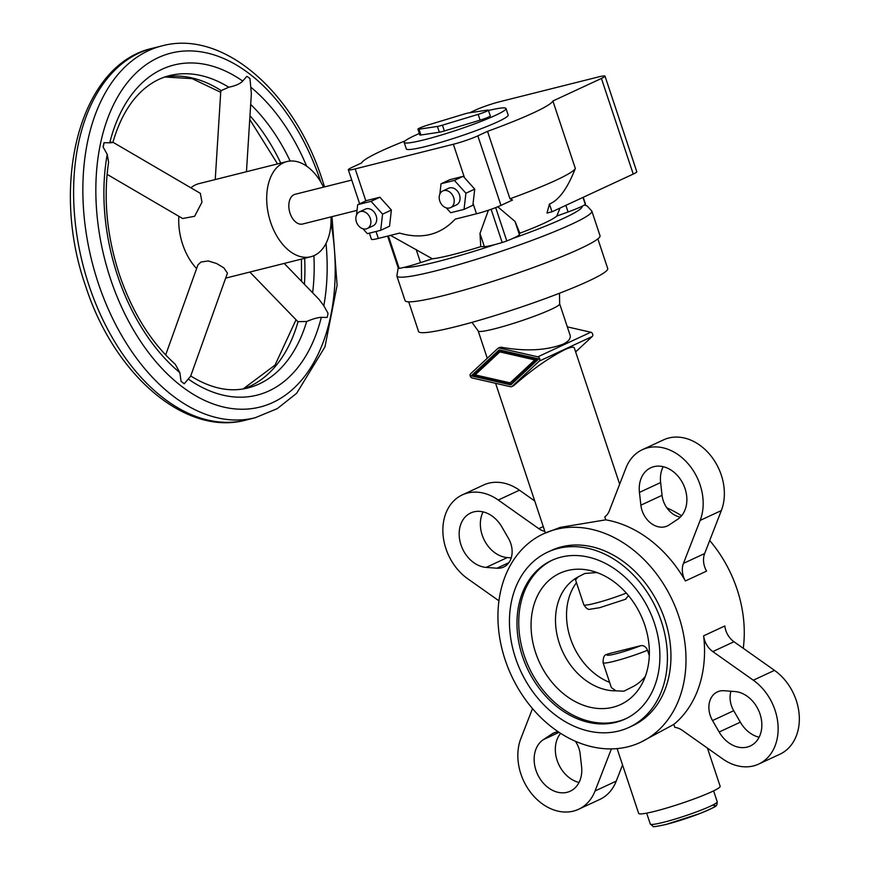 <?xml version="1.0" encoding="UTF-8"?>
<svg xmlns="http://www.w3.org/2000/svg" width="870" height="870" viewBox="0 0 870 870"><rect width="100%" height="100%" fill="white"/><g stroke="black" fill="none" stroke-linecap="round" stroke-linejoin="round"><path stroke-width="1.3" d="M617.113 748.602L638.667 813.406A42.934 3.98 -18.4 0 0 666.964 807.947A42.934 3.98 -18.4 0 0 711.823 791.722A42.934 3.98 -18.4 0 0 720.153 786.306L707.451 748.124M758.694 764.067L779.879 754.225A49.068 37.921 65.1 0 0 799.225 715.455A49.068 37.921 65.1 0 0 774.496 670.368L733.986 641.745A18.401 14.224 -114.9 0 1 724.819 625.976L703.634 635.818A18.401 14.224 -114.9 0 0 712.802 651.586L753.311 680.209A49.068 37.921 65.1 0 1 778.03 725.297A49.068 37.921 65.1 0 1 758.694 764.067A49.068 37.921 65.1 0 1 722.742 758.923L682.221 730.3A18.401 14.224 -114.9 0 0 674.805 727.385L673.815 724.416L640.407 742.393A115.003 88.87 65.1 0 1 628.107 746.743A115.003 88.87 65.1 0 1 505.155 659.873A115.003 88.87 65.1 0 1 543.532 533.778A115.003 88.87 65.1 0 1 555.821 529.428A115.003 88.87 65.1 0 1 675.903 608.391A115.003 88.87 65.1 0 1 640.407 742.393M511.223 557.866L507.33 557.572A29.134 22.511 65.1 0 1 484.644 540.825A29.134 22.511 65.1 0 1 483.089 511.875M479.838 511.375A29.134 22.511 -114.9 0 0 470.713 512.963A29.134 22.511 -114.9 0 0 460.502 543.315A29.134 22.511 -114.9 0 0 486.134 567.403L496.9 568.219A21.467 16.584 -114.9 0 0 503.621 567.055A21.467 16.584 -114.9 0 0 508.482 538.399L501.859 526.937A29.134 22.511 -114.9 0 0 479.838 511.375M579.039 782.434A29.134 22.511 65.1 0 1 555.528 753.137A29.134 22.511 65.1 0 1 560.628 733.345M558.301 731.811A21.467 16.584 -114.9 0 0 553.69 732.997A21.467 16.584 -114.9 0 0 552.026 733.921L543.424 739.609A29.134 22.511 -114.9 0 0 534.343 762.968A29.134 22.511 -114.9 0 0 570.231 791.189A29.134 22.511 -114.9 0 0 581.573 766.557L580.138 753.79A21.467 16.584 -114.9 0 0 575.32 741.229M680.34 517.117A21.467 16.584 65.1 0 1 662.059 495.324L660.624 482.556A29.134 22.511 65.1 0 1 663.157 466.679M686.669 495.976A29.134 22.511 -114.9 0 0 650.782 467.766A29.134 22.511 -114.9 0 0 639.439 492.398L640.875 505.165A21.467 16.584 -114.9 0 0 667.323 525.958A21.467 16.584 -114.9 0 0 668.986 525.023L677.589 519.346A29.134 22.511 -114.9 0 0 686.669 495.976M741.175 747.58A29.134 22.511 -114.9 0 0 750.299 745.992A29.134 22.511 -114.9 0 0 760.51 715.64A29.134 22.511 -114.9 0 0 734.867 691.541L724.112 690.726A21.467 16.584 -114.9 0 0 717.391 691.9A21.467 16.584 -114.9 0 0 712.53 720.556L719.153 732.018A29.134 22.511 -114.9 0 0 741.175 747.58M642.386 449.681L663.571 439.85A49.068 37.921 65.1 0 1 710.398 455.217A49.068 37.921 65.1 0 1 721.339 510.559L700.154 520.401A49.068 37.921 65.1 0 0 689.214 465.048A49.068 37.921 65.1 0 0 642.386 449.681A49.068 37.921 65.1 0 0 625.954 467.984L609.261 510.962A18.401 14.224 -114.9 0 1 604.77 516.867L605.759 519.836L560.236 527.383L543.532 533.778M405.05 300.596A102.736 9.526 -18.4 0 0 472.758 287.535A102.736 9.526 -18.4 0 0 580.094 248.689A102.736 9.526 -18.4 0 0 600.028 235.737L591.839 211.105A102.736 9.526 -18.4 0 1 571.905 224.068A102.736 9.526 -18.4 0 1 435.207 271.005A102.736 9.526 -18.4 0 1 396.861 275.964L405.05 300.596M408.693 301.814L418.568 331.492A99.669 9.244 -18.4 0 0 484.242 318.822A99.669 9.244 -18.4 0 0 588.381 281.151A99.669 9.244 -18.4 0 0 607.717 268.569L597.853 238.891M619.657 484.198L574.363 348.043C573.732 346.51 570.535 347.054 564.782 349.696C548.513 357.972 531.526 369.924 513.833 385.562L512.06 386.389A2.458 1.892 65.1 0 1 511.68 386.65A2.458 1.892 65.1 0 1 510.646 386.748L472.116 377.961A2.458 1.892 65.1 0 1 470.257 376.101A2.458 1.892 65.1 0 1 470.692 373.676L497.879 348.392A2.458 1.892 65.1 0 1 498.271 348.13A2.458 1.892 65.1 0 1 499.304 348.033L537.834 356.82A2.458 1.892 65.1 0 1 539.694 358.679A2.458 1.892 65.1 0 1 539.259 361.104L512.06 386.389M499.304 348.033L501.066 347.206C525.415 351.556 546.045 350.556 562.955 344.215C568.686 341.486 571.046 338.419 570.035 335.037L559.671 303.869L559.464 293.255M626.128 718.576A87.402 67.545 65.1 0 1 617.667 721.48A87.402 67.545 65.1 0 1 526.644 662.059A87.402 67.545 65.1 0 1 552.504 560.052M615.906 722.307A87.402 67.545 65.1 0 1 524.643 662.287A87.402 67.545 65.1 0 1 551.623 560.454A87.402 67.545 65.1 0 1 560.965 557.148A87.402 67.545 65.1 0 1 652.228 617.156A87.402 67.545 65.1 0 1 625.247 719.001A87.402 67.545 65.1 0 1 615.906 722.307M558.072 548.448A96.603 74.646 65.1 0 1 658.938 614.785A96.603 74.646 65.1 0 1 629.13 727.342A96.603 74.646 65.1 0 1 618.798 730.996A96.603 74.646 65.1 0 1 517.933 664.669A96.603 74.646 65.1 0 1 547.752 552.102A96.603 74.646 65.1 0 1 558.072 548.448M629.13 727.342L632.653 725.7A96.603 74.646 -114.9 0 0 662.472 613.143A96.603 74.646 -114.9 0 0 561.607 546.817A96.603 74.646 -114.9 0 0 551.275 550.471L547.752 552.102M645.377 676.251A61.335 47.393 65.1 0 1 633.164 686.528L623.899 691.182L616.025 690.834A61.335 47.393 65.1 0 1 559.345 643.354A61.335 47.393 65.1 0 1 578.137 576.93L584.749 573.504L595.265 572.634A61.335 47.393 65.1 0 1 597.266 572.656M612.937 707.256A72.351 55.908 65.1 0 1 535.594 652.609A72.351 55.908 65.1 0 1 567.468 570.557A72.351 55.908 65.1 0 1 589.131 570.296A72.351 55.908 65.1 0 1 640.907 615.362A72.351 55.908 65.1 0 1 641.929 683.994A72.351 55.908 65.1 0 1 612.937 707.256M608.021 653.892L606.858 654.392C604.28 654.74 603.03 657.524 603.095 662.733A29.134 2.697 -18.4 0 0 613.97 661.32A29.134 2.697 -18.4 0 0 647.541 650.26C646.018 646.758 643.756 645.225 640.766 645.681L608.021 653.892A23.001 2.131 -18.4 0 0 615.568 653.881A23.001 2.131 -18.4 0 0 640.766 645.681M567.316 326.87L590.795 332.22A2.458 1.892 65.1 0 1 592.655 334.08A2.458 1.892 65.1 0 1 592.22 336.505L575.657 351.915M501.772 351.012L536.757 358.995L512.06 381.952L510.124 382.854L534.811 359.897L499.837 351.915L501.772 351.012M534.811 359.897L536.757 358.995M499.837 351.915L475.14 374.883L510.124 382.854M538.747 358.908L510.799 384.899L471.203 375.862L499.152 349.881L538.747 358.908M499.935 350.055L473.149 374.959L511.962 383.811M471.203 375.862L473.149 374.959M609.631 682.374A61.335 47.393 65.1 0 1 576.473 582.704M649.303 655.545L647.541 650.26M625.345 599.321L628.542 595.656M616.025 690.834L611.371 687.626L603.095 662.733M625.867 599.147L599.713 607.684L590.077 609.239C588.272 609.935 586.184 608.445 583.813 604.78L575.538 579.888L578.137 576.93M605.759 519.836A115.003 88.87 65.1 0 1 685.386 580.964A18.401 14.224 -114.9 0 1 683.45 563.379L700.154 520.401M498.934 600.811L467.701 578.746A49.068 37.921 65.1 0 1 442.971 533.658A49.068 37.921 65.1 0 1 462.318 494.889A49.068 37.921 65.1 0 1 498.271 500.032L538.78 528.655A18.401 14.224 -114.9 0 0 544.848 531.352M703.634 635.818A115.003 88.87 65.1 0 1 673.815 724.416M666.877 507.884A115.003 88.87 65.1 0 1 681.569 515.769M709.702 540.52A115.003 88.87 65.1 0 1 743.263 648.302M611.393 748.896L595.058 790.971A49.068 37.921 65.1 0 1 578.626 809.263A49.068 37.921 65.1 0 1 531.798 793.897A49.068 37.921 65.1 0 1 520.858 738.554L532.505 708.593M622.539 764.915L616.243 781.129A49.068 37.921 65.1 0 1 599.811 799.432L578.626 809.263M759.108 737.238A29.134 22.511 65.1 0 1 740.337 722.176L733.714 710.714A21.467 16.584 65.1 0 1 730.974 691.248M721.339 510.559L704.646 553.537A18.401 14.224 -114.9 0 0 706.57 571.122L685.386 580.964M462.318 494.889L483.502 485.047A49.068 37.921 65.1 0 1 519.455 490.191L534.745 500.989M405.126 140.886A100.898 9.352 -18.4 0 0 381.071 151.097A100.898 9.352 -18.4 0 0 361.594 162.962L351.893 167.464A18.401 1.707 -18.4 0 0 348.326 169.78A18.401 1.707 -18.4 0 0 355.199 168.9L453.357 144.257A18.401 1.707 -18.4 0 0 477.837 135.85L487.526 131.348L509.972 198.806A100.898 9.352 -18.4 0 0 555.843 180.318A100.898 9.352 -18.4 0 0 575.331 168.454L552.885 100.996L601.42 78.452A18.401 1.707 -18.4 0 0 604.998 76.136A18.401 1.707 -18.4 0 0 598.125 77.028L499.967 101.659A18.401 1.707 -18.4 0 0 475.488 110.066L469.648 112.785M487.526 131.348A100.898 9.352 -18.4 0 0 533.408 112.861A100.898 9.352 -18.4 0 0 552.885 100.996M497.738 206.788L515.018 221.437L519.868 233.214A69.306 6.427 -18.4 0 0 544.261 223.155A69.306 6.427 -18.4 0 0 556.778 216.075L560.03 208.071M549.438 204.026L552.015 211.791L546.991 213.052L549.438 204.026C558.899 200.23 567.534 188.377 575.331 168.454M357.037 210.366L302.608 224.025A15.334 9.624 -104.1 0 1 289.775 212.378A15.334 9.624 -104.1 0 1 294.049 194.662A15.334 9.624 -104.1 0 1 295.137 194.282L351.752 180.068M249.853 272.049L297.268 321.019L298.062 321.661L306.686 321.498C312.852 318.888 317.724 317.496 321.313 317.343L327.055 317.452A15.334 10.918 -44.1 0 0 327.685 315.299A15.334 10.918 -44.1 0 0 327.968 313.178L323.814 305.751L319.029 299.4L284.196 263.425M112.937 142.245L200.361 193.347L201.96 202.221L194.641 216.282L182.635 218.511L107.086 174.348M110.479 142.136C113.829 142.365 113.578 142.593 109.75 142.81L104.008 142.702L103.084 146.976L107.249 154.403L108.598 162.244C103.225 198.382 106.803 235.77 119.331 274.42C132.349 312.493 150.999 342.443 175.272 364.28L179.84 372.61A170.205 106.879 -104.1 0 1 117.548 275.583A170.205 106.879 -104.1 0 1 107.249 154.403M103.084 146.976A15.334 7.569 -59.7 0 0 103.682 144.779A15.334 7.569 -59.7 0 0 104.008 142.702M450.584 207.625L456.413 204.918A9.2 7.112 -114.9 0 0 459.251 194.195A9.2 7.112 -114.9 0 0 449.649 187.887A9.2 7.112 -114.9 0 0 448.659 188.235L442.841 190.932A9.2 7.112 -114.9 0 0 440.002 201.655A9.2 7.112 -114.9 0 0 449.605 207.974A9.2 7.112 -114.9 0 0 450.584 207.625A9.2 7.112 -114.9 0 0 453.422 196.903A9.2 7.112 -114.9 0 0 443.82 190.584A9.2 7.112 -114.9 0 0 442.841 190.932M367.249 228.549L373.078 225.841A9.2 7.112 -114.9 0 0 375.916 215.118A9.2 7.112 -114.9 0 0 366.303 208.8A9.2 7.112 -114.9 0 0 365.324 209.148L359.495 211.856A9.2 7.112 -114.9 0 0 356.656 222.579A9.2 7.112 -114.9 0 0 366.259 228.897A9.2 7.112 -114.9 0 0 367.249 228.549A9.2 7.112 -114.9 0 0 370.087 217.826A9.2 7.112 -114.9 0 0 360.484 211.508A9.2 7.112 -114.9 0 0 359.495 211.856M488.494 110.49A53.668 4.981 161.6 0 1 505.992 108.522L508.167 115.036A53.668 4.981 161.6 0 1 497.749 121.811A53.668 4.981 161.6 0 1 441.677 142.093A53.668 4.981 161.6 0 1 406.312 148.922L404.148 142.397A53.668 4.981 161.6 0 1 414.555 135.633A53.668 4.981 161.6 0 1 419.351 133.491M505.992 108.522A53.668 4.981 161.6 0 1 495.585 115.286A53.668 4.981 161.6 0 1 439.513 135.579A53.668 4.981 161.6 0 1 404.148 142.397M165.659 354.982L197.947 264.861L200.992 262.011L208.224 260.957L216.597 263.512L223.775 267.786L227.451 273.104L190.66 376.166L184.212 383.79L181.069 381.397L179.84 372.61M184.212 383.79A15.334 5.59 -160.4 0 0 182.787 382.582A15.334 5.59 -160.4 0 0 181.069 381.397M330.991 216.902A49.068 30.809 -104.1 0 1 314.298 255.519A49.068 30.809 -104.1 0 1 310.818 256.748A49.068 30.809 -104.1 0 1 269.754 219.479A49.068 30.809 -104.1 0 1 283.446 162.799A49.068 30.809 -104.1 0 1 286.926 161.559A49.068 30.809 -104.1 0 1 323.531 187.159M190.878 187.8A49.068 30.809 -104.1 0 1 195.478 184.875A49.068 30.809 -104.1 0 1 198.958 183.646L286.926 161.559M215.238 179.557L220.752 91.741L221.197 90.61L228.756 87.218C235.498 85.858 240.153 83.814 242.708 81.062L246.852 76.364A15.334 8.928 -176.4 0 1 248.581 77.495A15.334 8.928 -176.4 0 1 249.994 78.757L251.354 93.688L246.46 171.716M196.533 268.493A49.068 30.809 -104.1 0 1 178.85 216.304M428.116 124.975L463.851 114.155A8.591 0.794 161.6 0 1 468.854 112.904L487.298 110.12A8.591 0.794 161.6 0 1 488.374 110.153A8.591 0.794 161.6 0 1 478.174 114.351L442.438 125.171A8.591 0.794 161.6 0 1 437.425 126.433L418.992 129.206A8.591 0.794 161.6 0 1 417.904 129.173A8.591 0.794 161.6 0 1 428.116 124.975M488.374 110.153L490.31 115.949A8.591 0.794 161.6 0 1 480.099 120.147L444.363 130.968A8.591 0.794 161.6 0 1 439.361 132.218L420.917 135.002A8.591 0.794 161.6 0 1 419.84 134.97L417.904 129.173M371.066 201.329L357.69 204.689L366.52 200.589L379.885 197.229L391.391 210.04L389.532 226.211L380.701 230.311L382.561 214.14L371.066 201.329L379.885 197.229M357.69 204.689L356.493 215.086M355.939 219.871L356.232 221.295M382.561 214.14L391.391 210.04M362.964 228.788L367.336 233.66L380.701 230.311M369.402 233.138L371.457 239.326A18.401 1.707 -18.4 0 0 378.33 238.434L399.591 233.095C421.83 239.554 440.383 234.9 455.227 219.131L476.488 213.792A18.401 1.707 -18.4 0 0 500.968 205.385L512.528 200.024L509.972 198.806M474.737 189.116L472.867 205.287L464.036 209.387L465.907 193.216L454.401 180.405L441.036 183.766L449.866 179.666L463.231 176.305L474.737 189.116L465.907 193.216M454.401 180.405L463.231 176.305M441.036 183.766L439.839 194.173M439.285 198.958L439.567 200.372M446.299 207.865L450.671 212.737L464.036 209.387M390.521 235.378L432.368 258.792A69.306 6.427 -18.4 0 0 480.762 246.645L479.979 233.475L488.418 210.225M556.778 216.075L568.056 211.986A27.601 2.556 -18.4 0 0 585.314 204.472A6.133 0.566 -18.4 0 0 585.532 204.222L583.226 197.294M480.762 246.645L484.351 246.623A27.601 2.556 -18.4 0 0 502.175 242.523A6.133 0.566 -18.4 0 0 506.775 240.946A27.601 2.556 -18.4 0 0 519.39 234.595L519.868 233.214M387.618 236.107L398.34 268.362A6.133 0.566 -18.4 0 0 399.178 268.373A27.601 2.556 -18.4 0 0 420.536 262.642L432.368 258.792M552.015 211.791L633.229 174.076A18.401 1.707 -18.4 0 0 636.796 171.749L604.998 76.136M650.281 824.031A35.268 3.273 -18.4 0 0 663.451 822.324A35.268 3.273 -18.4 0 0 710.377 806.218A35.268 3.273 -18.4 0 0 717.217 801.759C717.097 804.641 716.662 805.979 715.901 805.805C717.152 805.935 711.856 808.502 700.002 813.493L665.963 824.477C656.589 826.489 652.326 827.131 653.174 826.402L650.281 824.031L646.66 813.145M507.33 557.572L486.134 567.403M660.624 482.556L639.439 492.398M404.104 267.362A95.069 8.82 -18.4 0 0 437.208 261.707A95.069 8.82 -18.4 0 0 495.128 244.513M487.265 358.255L478.185 330.97A42.934 3.98 -18.4 0 0 494.214 328.903A42.934 3.98 -18.4 0 0 551.341 309.285A42.934 3.98 -18.4 0 0 559.671 303.869M583.813 604.78A29.134 2.697 -18.4 0 0 594.688 603.367A29.134 2.697 -18.4 0 0 626.324 593.079M592.22 336.505L539.259 361.104M590.795 332.22L537.834 356.82M512.724 238.478A95.069 8.82 -18.4 0 0 582.139 206.244M543.261 526.578L538.78 528.655M733.714 710.714L712.53 720.556M740.337 722.176L719.153 732.018M662.059 495.324L640.875 505.165M559.073 732.333L543.424 739.609M555.484 732.322L552.026 733.921M508.852 562.672L496.9 568.219M616.243 781.129L595.058 790.971M519.455 490.191L498.271 500.032M704.646 553.537L683.45 563.379M733.986 641.745L712.802 651.586M774.496 670.368L753.311 680.209M666.181 824.401A32.201 2.991 -18.4 0 0 704.135 811.819A32.201 2.991 -18.4 0 0 712.139 805.37M152.663 48.231C79.996 64.086 49.503 183.396 85.543 285.828C113.698 374.078 184.929 436.751 245.992 420.058A191.683 120.354 -104.1 0 1 88.979 285.382A191.683 120.354 -104.1 0 1 139.08 53.048A191.683 120.354 -104.1 0 1 152.663 48.231L161.918 45.903A191.683 120.354 -104.1 0 0 148.346 50.721A191.683 120.354 -104.1 0 0 98.234 283.065A191.683 120.354 -104.1 0 0 255.247 417.73L277.291 408.628L296.67 393.283L324.956 346.891L337.103 285.327L331.992 216.652M331.002 222.524A182.482 114.579 -104.1 0 1 260.25 406.986A182.482 114.579 -104.1 0 1 110.479 278.857A182.482 114.579 -104.1 0 1 158.177 57.67A182.482 114.579 -104.1 0 1 320.584 181.286A182.482 114.579 -104.1 0 1 320.878 182.189M306.686 321.498A161.004 101.105 -104.1 0 1 259.184 383.942A161.004 101.105 -104.1 0 1 247.787 387.987C229.843 392.479 210.779 388.466 190.606 375.916M298.062 321.661A161.004 101.105 -104.1 0 1 249.929 386.258A161.004 101.105 -104.1 0 1 243.219 388.933M249.973 115.721A161.004 101.105 -104.1 0 1 280.771 163.103M164.908 76.973A161.004 101.105 -104.1 0 1 221.197 90.61M251.223 87.544A170.205 106.879 -104.1 0 1 306.61 166.126M250.68 104.444A161.004 101.105 -104.1 0 1 290.156 161.037M326.011 243.426A170.205 106.879 -104.1 0 1 323.814 305.751M321.313 317.343A170.205 106.879 -104.1 0 1 188.344 379.081M109.75 142.81A170.205 106.879 -104.1 0 1 242.708 81.062M313.907 255.682A161.004 101.105 -104.1 0 1 312.635 292.788M304.663 258.292A161.004 101.105 -104.1 0 1 304.413 284.305M480.099 120.147L478.174 114.351M444.363 130.968L442.438 125.171M439.361 132.218L437.425 126.433M420.917 135.002L418.992 129.206M376.014 231.485L378.33 238.434M473.073 203.536L476.488 213.792M453.357 144.257L464.482 177.697M355.199 168.9L365.846 200.905M112.915 142.31C119.951 118.081 130.718 99.985 145.225 88.055C152.696 81.943 160.754 77.811 169.389 75.657A161.004 101.105 -104.1 0 1 228.756 87.218M568.056 211.986L565.859 205.363M585.314 204.472L582.965 197.414M502.175 242.523L491.115 209.3M506.775 240.946L495.682 207.604M484.351 246.623L479.979 233.475M420.536 262.642L416.164 249.494M399.178 268.373L388.379 235.911M519.39 234.595L515.018 221.437M477.837 135.85L500.968 205.385M601.42 78.452L633.229 174.076M398.188 267.906L396.861 275.964M495.596 383.311L545.37 532.918M511.68 386.65L513.441 385.834M498.271 348.13L500.032 347.304M478.185 330.97L471.997 322.357M584.412 205.048L587.109 205.907L591.839 211.105M713.596 790.873L717.217 801.759M324.532 186.909L322.368 180.133C294.212 91.883 222.981 29.21 161.918 45.903M277.552 163.919L249.733 119.451M220.719 92.307L192.107 78.626L164.8 77.006M243.111 388.955L275.04 365.096L296.039 319.747M301.542 281.336L301.444 259.097M225.667 278.128L310.818 256.748M245.992 420.058L255.247 417.73M359.636 203.787L348.326 169.78"/></g></svg>
